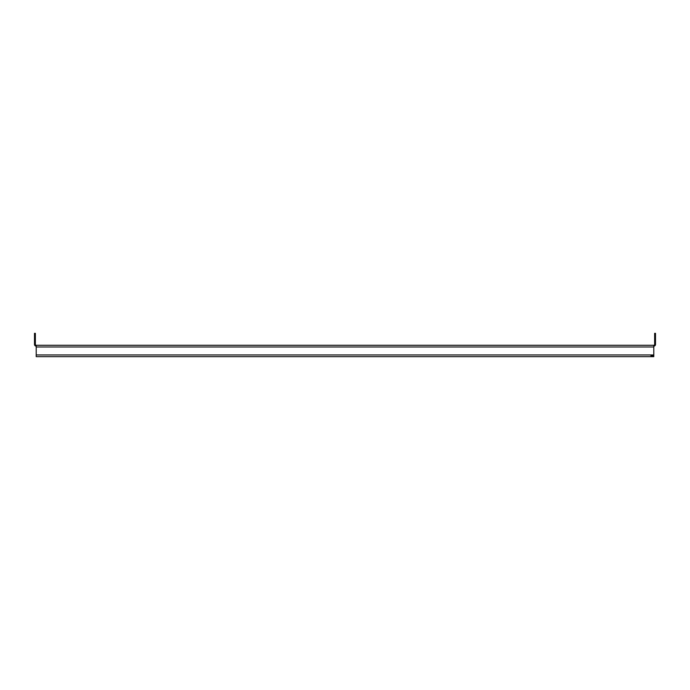 <?xml version="1.0" encoding="UTF-8"?>
<svg xmlns="http://www.w3.org/2000/svg" width="690" height="690" viewBox="0 0 690 690"><rect width="100%" height="100%" fill="white"/><g stroke="black" fill="none" stroke-linecap="round" stroke-linejoin="round"><path stroke-width="1.03" d="M36.208 346.992L36.208 345.285L653.792 345.285L653.792 346.992L36.208 346.992L36.208 354.953L653.792 354.953L653.792 346.992M653.792 354.953L653.792 356.661L36.208 356.661L36.208 354.953M653.792 356.661L650.955 356.661M650.955 355.807L653.792 355.807M35.354 336.185L34.5 336.185L34.5 333.339L35.354 333.339L35.354 344.431A0.854 0.854 0 0 0 36.208 345.285M34.5 336.185L34.5 344.431A1.708 1.708 0 0 0 36.208 346.139M653.792 345.285A0.854 0.854 0 0 0 654.646 344.431L654.646 333.339L655.5 333.339L655.5 336.185L654.646 336.185M653.792 346.139A1.708 1.708 0 0 0 655.5 344.431L655.5 336.185"/></g></svg>
